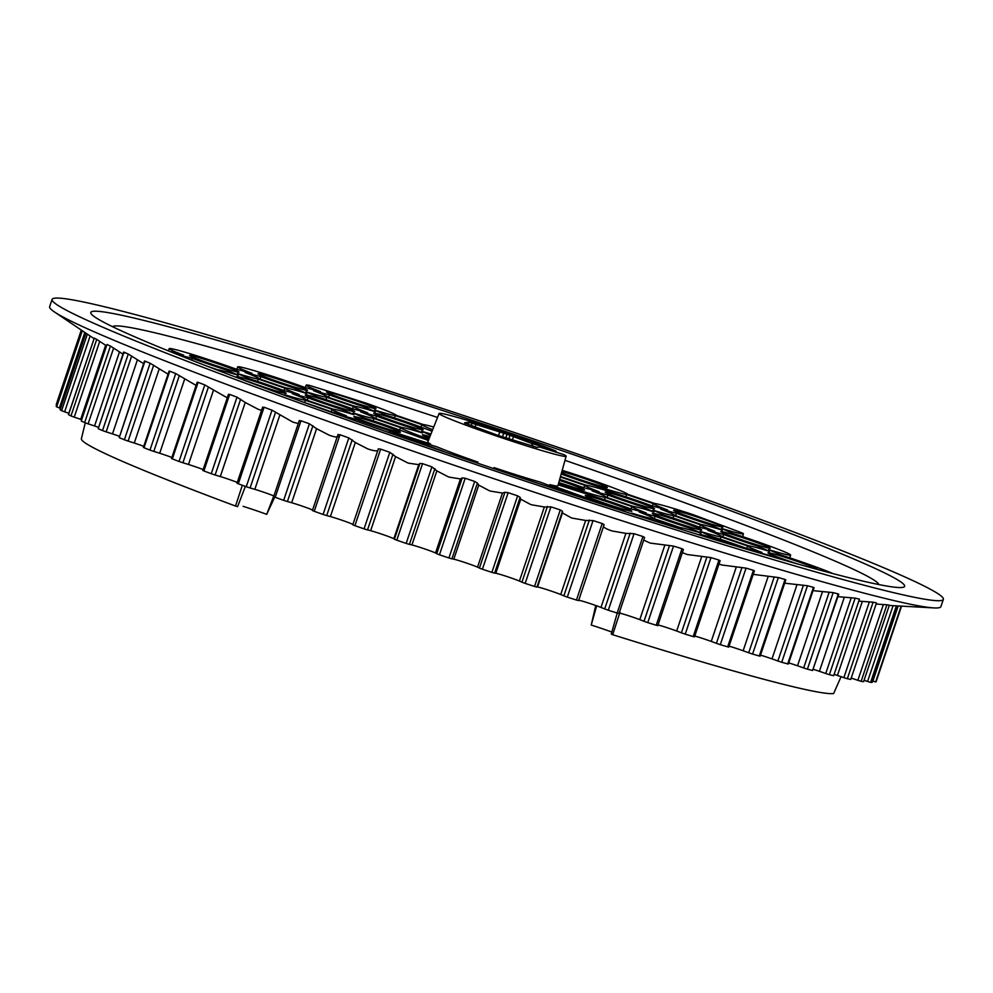 <?xml version="1.0" encoding="UTF-8"?>
<svg xmlns="http://www.w3.org/2000/svg" width="993" height="993" viewBox="0 0 993 993"><rect width="100%" height="100%" fill="white"/><g stroke="black" fill="none" stroke-linecap="round" stroke-linejoin="round"><path stroke-width="1.49" d="M251.44 380.48A26.079 1.179 18.6 0 0 236.756 376.67A26.079 1.179 18.6 0 0 271.499 389.492A26.079 1.179 18.6 0 0 286.183 393.302A26.079 1.179 18.6 0 0 251.44 380.48M204.26 359.267A26.079 1.179 18.6 0 0 189.576 355.457A26.079 1.179 18.6 0 0 224.319 368.291A26.079 1.179 18.6 0 0 239.003 372.102A26.079 1.179 18.6 0 0 204.26 359.267M85.249 422.844L81.401 438.72A397.982 18.048 18.6 0 0 235.527 506.045L237.612 506.604L245.37 486.396M619.818 495.917A26.079 1.179 18.6 0 0 605.122 492.106A26.079 1.179 18.6 0 0 639.864 504.928A26.079 1.179 18.6 0 0 654.561 508.739A26.079 1.179 18.6 0 0 619.818 495.917M666.998 517.13A26.079 1.179 18.6 0 0 652.302 513.319A26.079 1.179 18.6 0 0 687.044 526.141A26.079 1.179 18.6 0 0 701.741 529.952A26.079 1.179 18.6 0 0 666.998 517.13M740.716 547.466A26.079 1.179 18.6 0 0 714.178 538.343A26.079 1.179 18.6 0 0 699.482 534.532A26.079 1.179 18.6 0 0 700.76 535.376M388.449 416.986A26.079 1.179 18.6 0 0 373.753 413.175A26.079 1.179 18.6 0 0 408.495 426.009A26.079 1.179 18.6 0 0 423.192 429.82A26.079 1.179 18.6 0 0 388.449 416.986M319.945 398.739A26.079 1.179 18.6 0 0 305.248 394.929A26.079 1.179 18.6 0 0 340.003 407.751A26.079 1.179 18.6 0 0 354.687 411.561A26.079 1.179 18.6 0 0 319.945 398.739M561.529 472.767A26.079 1.179 18.6 0 0 592.684 483.715A26.079 1.179 18.6 0 0 607.381 487.538A26.079 1.179 18.6 0 0 572.638 474.704A26.079 1.179 18.6 0 0 561.864 471.551M688.323 514.175A26.079 1.179 18.6 0 0 673.626 510.365A26.079 1.179 18.6 0 0 708.369 523.187A26.079 1.179 18.6 0 0 723.065 526.998A26.079 1.179 18.6 0 0 688.323 514.175M735.49 535.376A26.079 1.179 18.6 0 0 720.806 531.565A26.079 1.179 18.6 0 0 755.549 544.4A26.079 1.179 18.6 0 0 770.245 548.21A26.079 1.179 18.6 0 0 735.49 535.376M817.4 569.448A26.079 1.179 18.6 0 0 817.425 569.411A26.079 1.179 18.6 0 0 782.67 556.589A26.079 1.179 18.6 0 0 767.986 552.778A26.079 1.179 18.6 0 0 797.677 563.987M341.269 395.785A26.079 1.179 18.6 0 0 326.573 391.962A26.079 1.179 18.6 0 0 361.315 404.796A26.079 1.179 18.6 0 0 376.012 408.607A26.079 1.179 18.6 0 0 341.269 395.785M272.765 377.526A26.079 1.179 18.6 0 0 258.068 373.716A26.079 1.179 18.6 0 0 292.823 386.538A26.079 1.179 18.6 0 0 307.507 390.348A26.079 1.179 18.6 0 0 272.765 377.526M546.026 486.011A24.552 1.117 18.6 0 0 530.572 480.885A24.552 1.117 18.6 0 0 529.703 480.612M444.976 452.051A24.552 1.117 18.6 0 0 414.9 441.426A24.552 1.117 18.6 0 0 408.619 439.527M367.72 420.213A24.552 1.117 18.6 0 0 353.893 416.626A24.552 1.117 18.6 0 0 386.587 428.691A24.552 1.117 18.6 0 0 400.415 432.278A24.552 1.117 18.6 0 0 367.72 420.213M429.944 436.56A24.552 1.117 18.6 0 0 422.385 434.872A24.552 1.117 18.6 0 0 429.348 438.074M558.811 482.486A24.552 1.117 18.6 0 0 570.776 486.409A24.552 1.117 18.6 0 0 584.604 489.996A24.552 1.117 18.6 0 0 559.407 480.351M599.077 499.144A24.552 1.117 18.6 0 0 585.249 495.557A24.552 1.117 18.6 0 0 617.956 507.622A24.552 1.117 18.6 0 0 631.784 511.209A24.552 1.117 18.6 0 0 599.077 499.144M112.544 326.697A404.312 18.346 -161.4 0 1 340.065 386.153A404.312 18.346 -161.4 0 1 437.516 417.432M433.718 427.04A47.565 2.16 18.6 0 0 423.055 424.495L396.368 415.384A47.565 2.16 18.6 0 0 366.616 403.295A403.866 18.321 18.6 0 0 337.583 394.122A403.866 18.321 18.6 0 0 309.58 385.421A47.565 2.16 18.6 0 0 306.216 385.11A47.565 2.16 18.6 0 0 320.54 391.627L304.739 387.407A47.565 2.16 18.6 0 0 237.724 366.864A47.565 2.16 18.6 0 0 252.036 373.368L236.235 369.16A47.565 2.16 18.6 0 0 169.22 348.605A47.565 2.16 18.6 0 0 183.531 355.122L169.828 351.46M662.753 523.584A429.324 19.475 -161.4 0 1 95.204 317.263A429.324 19.475 -161.4 0 1 332.692 375.193A429.324 19.475 -161.4 0 1 749.045 517.614A429.324 19.475 -161.4 0 1 898.231 587.508A429.324 19.475 -161.4 0 1 662.753 523.584M52.095 299.427L49.65 306.688A470.185 21.325 18.6 0 0 54.441 311.951A470.185 21.325 18.6 0 0 676.022 537.908A470.185 21.325 18.6 0 0 933.904 607.915A470.185 21.325 18.6 0 0 940.905 606.624L943.35 599.362A470.185 21.325 18.6 0 0 316.978 368.13A470.185 21.325 18.6 0 0 52.095 299.427A470.185 21.325 18.6 0 0 678.467 530.647A470.185 21.325 18.6 0 0 943.35 599.362M619.185 612.966A13.803 0.621 -161.4 0 1 639.777 619.644A24.08 1.092 -161.4 0 1 644.023 621.32L647.759 622.623A432.886 19.637 18.6 0 0 656.224 625.242L657.776 625.64L683.395 549.526L681.98 548.707A432.886 19.637 -161.4 0 1 673.515 546.088L650.638 543.146A415.422 18.842 -161.4 0 1 650.08 542.972A415.422 18.842 -161.4 0 1 649.521 542.799L643.712 540.08M719.677 560.884L718.944 560.027A432.886 19.637 -161.4 0 1 710.988 557.607L687.355 554.528A415.422 18.842 -161.4 0 1 686.3 554.206L682.365 552.592M753.774 571.037L753.439 570.305A432.886 19.637 -161.4 0 1 746.053 568.133L721.911 565.005A415.422 18.842 -161.4 0 1 720.93 564.707L719.006 564.024M784.991 580.049L785.053 579.465A432.886 19.637 -161.4 0 1 778.338 577.541L753.935 574.438A415.422 18.842 -161.4 0 1 753.253 574.239M812.994 587.819L813.466 587.372A432.886 19.637 -161.4 0 1 807.483 585.733L785.128 583.239M837.471 594.273L838.353 593.963A432.886 19.637 -161.4 0 1 833.177 592.622L813.044 590.636M813.453 669.356A13.803 0.621 -161.4 0 1 819.411 671.318A24.08 1.092 -161.4 0 1 825.742 673.515L829.366 674.669A432.886 19.637 18.6 0 0 833.686 675.687L859.441 599.151A432.886 19.637 -161.4 0 1 855.122 598.134L837.931 596.644M834.418 674.458A13.803 0.621 -161.4 0 1 837.422 675.451A24.08 1.092 -161.4 0 1 843.864 677.648L847.339 678.728A432.886 19.637 18.6 0 0 850.753 679.423L876.509 602.9A432.886 19.637 -161.4 0 1 873.095 602.192L859.094 601.137M851.373 678.132A24.08 1.092 -161.4 0 1 857.865 680.317L861.142 681.31A432.886 19.637 18.6 0 0 863.612 681.67L889.368 605.147A432.886 19.637 -161.4 0 1 886.898 604.774L876.298 604.067M864.146 680.329A24.08 1.092 -161.4 0 1 867.572 681.471L893.079 605.668L890.336 605.507L933.904 607.915M533.402 447.16L531.615 443.399L555.894 451.008A67.028 3.041 18.6 0 0 476.839 423.279A67.028 3.041 18.6 0 0 439.092 413.485A67.028 3.041 18.6 0 0 528.375 446.453A67.028 3.041 18.6 0 0 566.134 456.234A67.028 3.041 18.6 0 0 564.024 454.67L539.782 447.073M439.092 413.485L427.784 442.022A68.641 3.116 18.6 0 0 430.528 443.945L430.205 444.802M385.582 431.496A47.565 2.16 18.6 0 1 401.023 435.89L437.143 446.912A68.641 3.116 18.6 0 0 477.894 462.093L477.583 463.148M493.732 468.597L494.117 467.629A68.641 3.116 18.6 0 0 519.215 475.784A68.641 3.116 18.6 0 0 540.204 482.077L570.913 493.844A47.565 2.16 18.6 0 1 575.965 495.83M876.161 681.608L901.557 606.127L876.161 681.608A432.886 19.637 -161.4 0 1 875.652 681.918L872.872 681.124A24.08 1.092 18.6 0 0 872.599 681.024M471.265 425.463L471.998 423.266L475.995 424.52L475.188 426.916M618.9 613.438L617.162 613.029A432.886 19.637 -161.4 0 1 608.299 610.236L604.687 608.945A24.08 1.092 18.6 0 0 600.988 607.431A13.803 0.621 18.6 0 0 588.141 602.925A13.803 0.621 18.6 0 0 578.708 600.244M618.999 613.513L644.594 537.486L642.918 536.505A432.886 19.637 -161.4 0 1 634.055 533.7L625.913 533.378L612.16 530.97A415.422 18.842 -161.4 0 1 611.005 530.597C606.239 528.946 603.694 527.469 603.347 526.166M578.547 600.591L576.449 600.057A432.886 19.637 -161.4 0 1 567.288 597.103L563.85 595.862A24.08 1.092 18.6 0 0 560.722 594.522A13.803 0.621 18.6 0 0 547.553 589.854A13.803 0.621 18.6 0 0 537.511 586.975A24.08 1.092 18.6 0 0 537.014 586.962M578.584 600.628L604.141 524.676L602.205 523.522A432.886 19.637 -161.4 0 1 593.044 520.568L585.647 520.456L572.353 518.147A415.422 18.842 -161.4 0 1 571.161 517.763L562.435 512.922L562.497 511.258L560.288 509.918A432.886 19.637 -161.4 0 1 550.916 506.852L544.338 506.989L531.64 504.804A415.422 18.842 -161.4 0 1 530.436 504.407L520.754 499.181L520.109 497.344L517.626 495.842A432.886 19.637 -161.4 0 1 508.155 492.689L504.916 492.28L502.446 493.087L490.48 491.088A415.422 18.842 -161.4 0 1 489.276 490.679L478.738 485.13L477.434 483.045L474.679 481.444A432.886 19.637 -161.4 0 1 465.208 478.241L462.241 477.906L460.442 478.936L449.32 477.161A415.422 18.842 -161.4 0 1 448.116 476.752L436.858 470.893L431.918 466.884A432.886 19.637 -161.4 0 1 422.546 463.657L419.902 463.421L418.761 464.662L408.607 463.172A415.422 18.842 -161.4 0 1 407.428 462.763L395.574 456.631L389.815 452.324A432.886 19.637 -161.4 0 1 380.654 449.121L378.333 448.861L352.788 524.8L378.333 448.973M536.965 587.124L562.497 511.258L536.965 587.124L534.532 586.453A432.886 19.637 -161.4 0 1 525.16 583.387L521.933 582.183A24.08 1.092 18.6 0 0 519.413 581.042A13.803 0.621 18.6 0 0 506.84 576.499A13.803 0.621 18.6 0 0 495.83 573.246A24.08 1.092 18.6 0 0 494.588 573.147L491.87 572.378A432.886 19.637 -161.4 0 1 482.399 569.225L479.408 568.095A24.08 1.092 18.6 0 0 477.534 567.152A13.803 0.621 18.6 0 0 465.68 562.783A13.803 0.621 18.6 0 0 453.813 559.183A24.08 1.092 18.6 0 0 451.914 558.86L448.923 557.979A432.886 19.637 -161.4 0 1 439.452 554.777L436.734 553.722A24.08 1.092 18.6 0 0 435.517 552.989A13.803 0.621 18.6 0 0 424.52 548.856A13.803 0.621 18.6 0 0 411.934 544.946A24.08 1.092 18.6 0 0 409.401 544.4L406.162 543.419A432.886 19.637 -161.4 0 1 396.79 540.192L394.382 539.236L419.902 463.421L394.382 539.236M394.407 539.137A24.08 1.092 18.6 0 0 393.836 538.727A13.803 0.621 18.6 0 0 383.832 534.867A13.803 0.621 18.6 0 0 370.65 530.684A24.08 1.092 18.6 0 0 367.509 529.914L364.059 528.859A432.886 19.637 -161.4 0 1 354.898 525.657L352.788 524.8M352.9 524.465A13.803 0.621 18.6 0 0 343.801 520.878A13.803 0.621 18.6 0 0 330.408 516.571A24.08 1.092 18.6 0 0 326.697 515.59L323.085 514.448A432.886 19.637 -161.4 0 1 314.222 511.296L312.497 510.539M377.886 450.45C376.695 451.232 373.666 450.847 368.8 449.258A415.422 18.842 -161.4 0 1 367.646 448.861L355.333 442.506L348.841 437.913A432.886 19.637 -161.4 0 1 339.991 434.76L337.98 434.537L312.398 510.551M312.572 510.03A13.803 0.621 18.6 0 0 291.669 502.731A24.08 1.092 18.6 0 0 287.411 501.552L283.663 500.348A432.886 19.637 -161.4 0 1 275.222 497.294L273.671 496.637L299.278 420.548M338.241 436.436C337.583 437.404 334.939 437.119 330.321 435.592A415.422 18.842 -161.4 0 1 329.204 435.195L316.593 428.678L309.419 423.812A432.886 19.637 -161.4 0 1 300.978 420.759L299.377 420.846M273.882 495.979A13.803 0.621 18.6 0 0 254.829 489.338A24.08 1.092 18.6 0 0 250.087 487.973L246.252 486.719A432.886 19.637 -161.4 0 1 238.308 483.79L237.004 483.231L262.649 407.068M298.272 423.502L293.593 422.323A415.422 18.842 -161.4 0 1 292.538 421.938L272.008 410.183A432.886 19.637 -161.4 0 1 264.064 407.254L262.847 407.465M498.523 435.592L499.74 431.955L503.724 433.209L502.52 436.808M867.572 681.471L870.613 682.377A432.886 19.637 18.6 0 0 872.102 682.402L897.846 605.929L872.139 682.39M788.727 662.89A13.803 0.621 -161.4 0 1 797.528 665.782A24.08 1.092 -161.4 0 1 803.66 667.941L807.421 669.158A432.886 19.637 18.6 0 0 812.597 670.498L838.762 594.162M760.489 655.119A13.803 0.621 -161.4 0 1 772.008 658.893A24.08 1.092 -161.4 0 1 777.891 661.015L781.727 662.269A432.886 19.637 18.6 0 0 787.71 663.907L788.343 664.032L814.037 587.657M729.048 646.145A13.803 0.621 -161.4 0 1 743.149 650.75A24.08 1.092 -161.4 0 1 748.71 652.786L752.582 654.077A432.886 19.637 18.6 0 0 759.297 655.988L760.129 656.174L785.811 579.862M694.765 636.041A13.803 0.621 -161.4 0 1 711.249 641.416A24.08 1.092 -161.4 0 1 716.425 643.352L720.297 644.668A432.886 19.637 18.6 0 0 727.683 646.84L728.738 647.088L754.395 570.838M658.011 624.945A13.803 0.621 -161.4 0 1 676.667 631.014A24.08 1.092 -161.4 0 1 681.397 632.826L685.232 634.142A432.886 19.637 18.6 0 0 693.188 636.563L694.492 636.873L720.136 560.685M228.489 394.233L202.833 470.471L203.888 470.943A432.886 19.637 18.6 0 0 211.248 473.711L215.121 475.002A24.08 1.092 -161.4 0 1 220.309 476.541L245.234 402.488L237.004 397.175A432.886 19.637 -161.4 0 1 229.644 394.407L228.824 394.742M197.185 382.193L171.516 458.493L172.335 458.878A432.886 19.637 18.6 0 0 179.038 461.46L182.911 462.775A24.08 1.092 -161.4 0 1 188.484 464.476A13.803 0.621 -161.4 0 1 203.143 469.552M226.975 397.51A415.422 18.842 -161.4 0 1 226.081 397.175L204.794 384.924A432.886 19.637 -161.4 0 1 198.091 382.342L197.681 382.814M169.083 371.072L143.389 447.433L144.01 447.731A432.886 19.637 18.6 0 0 149.968 450.102L153.816 451.418A24.08 1.092 -161.4 0 1 159.699 453.255A13.803 0.621 -161.4 0 1 171.851 457.463M197.011 385.942L175.736 373.567A432.886 19.637 -161.4 0 1 169.766 371.196L169.766 371.804M144.482 361.005L119.21 437.64A432.886 19.637 18.6 0 0 124.373 439.775L128.122 441.078A24.08 1.092 -161.4 0 1 134.266 443.039A13.803 0.621 -161.4 0 1 143.762 446.316M168.053 374.15L150.129 363.239A432.886 19.637 -161.4 0 1 144.978 361.104L145.375 361.849M561.182 474.009A47.565 2.16 18.6 0 0 600.939 487.439A47.565 2.16 18.6 0 0 626.583 494.477L653.27 503.575A47.565 2.16 18.6 0 0 667.581 510.017L651.78 505.809A47.565 2.16 18.6 0 0 585.92 485.167L560.486 476.491M625.888 496.835L626.583 494.477M274.726 497.108L266.695 514.349A26.079 1.179 18.6 0 0 243.086 506.331M653.27 503.575L652.327 505.946M710.938 526.811L711.509 525.272L722.395 530.163A47.565 2.16 18.6 0 0 701.604 524.627L674.917 515.528A47.565 2.16 18.6 0 0 660.593 509.086L676.394 513.294A47.565 2.16 18.6 0 0 711.509 525.272M675.612 515.764L676.394 513.294M758.118 548.024L758.689 546.485L769.563 551.376A47.565 2.16 18.6 0 0 748.784 545.84L722.097 536.729A47.565 2.16 18.6 0 0 707.773 530.299L723.574 534.507A47.565 2.16 18.6 0 0 758.689 546.485M722.792 536.977L723.574 534.507M770.593 556.254L770.754 555.72A47.565 2.16 18.6 0 0 779.269 558.761M283.415 390.373A47.565 2.16 18.6 0 0 248.312 378.395L237.426 373.505A47.565 2.16 18.6 0 0 258.205 379.041L284.892 388.139A47.565 2.16 18.6 0 0 299.216 394.581L283.415 390.373M364.456 406.882L375.342 411.772A47.565 2.16 18.6 0 0 354.551 406.236L327.864 397.138A47.565 2.16 18.6 0 0 313.552 390.696L329.353 394.904A47.565 2.16 18.6 0 0 364.456 406.882L363.897 408.421M329.353 394.904L328.571 397.374M257.522 381.399L258.205 379.041M295.951 388.635L306.837 393.526A47.565 2.16 18.6 0 0 286.046 387.978L259.359 378.879A47.565 2.16 18.6 0 0 245.048 372.437L260.849 376.657A47.565 2.16 18.6 0 0 295.951 388.635L295.393 390.175M260.849 376.657L260.067 379.115M353.396 406.398A47.565 2.16 18.6 0 0 367.72 412.827L351.919 408.619A47.565 2.16 18.6 0 0 316.804 396.641L305.931 391.751A47.565 2.16 18.6 0 0 326.709 397.287L353.396 406.398L352.465 408.768M432.054 431.247A47.565 2.16 18.6 0 0 385.309 414.9L374.423 410.01A47.565 2.16 18.6 0 0 395.214 415.546L421.901 424.656A47.565 2.16 18.6 0 0 432.663 429.708M284.892 388.139L283.961 390.51M272.889 391.019A47.565 2.16 18.6 0 0 274.627 391.59L274.602 391.664M176.704 354.228L192.344 358.399A47.565 2.16 18.6 0 0 227.447 370.377L238.332 375.267A47.565 2.16 18.6 0 0 217.554 369.731L206.507 365.958M746.14 548.223A47.565 2.16 18.6 0 0 711.038 536.245L700.152 531.354A47.565 2.16 18.6 0 0 720.943 536.89L747.63 546.001A47.565 2.16 18.6 0 0 761.941 552.431L746.14 548.223M698.96 527.01A47.565 2.16 18.6 0 0 663.858 515.032L652.972 510.141A47.565 2.16 18.6 0 0 673.763 515.69L700.45 524.788A47.565 2.16 18.6 0 0 714.761 531.23L698.96 527.01M720.248 539.249L720.943 536.89M673.068 518.048L673.763 515.69M326.027 399.645L326.709 397.287M394.531 417.904L395.214 415.546M421.901 424.656L420.945 427.064M833.015 573.619A47.565 2.16 18.6 0 0 779.542 554.504L768.656 549.613A47.565 2.16 18.6 0 0 790.602 555.05A47.565 2.16 18.6 0 0 732.362 533.291L721.477 528.4A47.565 2.16 18.6 0 0 743.422 533.837A47.565 2.16 18.6 0 0 742.714 533.179A403.866 18.321 18.6 0 0 692.282 514.386A47.565 2.16 18.6 0 0 654.424 503.414L627.737 494.315A47.565 2.16 18.6 0 0 562.212 470.322M700.45 524.788L699.506 527.159M747.63 546.001L746.686 548.372M183.544 356.959A47.565 2.16 18.6 0 0 177.921 354.712M227.447 370.377L226.888 371.916M192.344 358.399L191.773 360.211M354.724 420.61L355.209 419.071A47.565 2.16 18.6 0 0 390.125 430.987L430.528 443.945M331.141 411.723L332.072 409.352A47.565 2.16 18.6 0 0 346.396 415.794L330.595 411.574A47.565 2.16 18.6 0 0 302.803 401.979M422.521 432.985A47.565 2.16 18.6 0 0 401.731 427.449L375.044 418.338A47.565 2.16 18.6 0 0 360.732 411.909L376.533 416.117A47.565 2.16 18.6 0 0 411.636 428.095L422.521 432.985M430.478 435.207L421.603 431.223A47.565 2.16 18.6 0 0 430.962 433.978M399.62 430.031L400.576 427.611A47.565 2.16 18.6 0 0 414.751 433.991L428.827 439.39M343.131 409.836L354.017 414.739A47.565 2.16 18.6 0 0 333.226 409.19L306.539 400.092A47.565 2.16 18.6 0 0 292.227 393.65L308.029 397.858A47.565 2.16 18.6 0 0 343.131 409.836L342.573 411.387M308.029 397.858L307.247 400.328M292.103 398.081L284.606 394.705A47.565 2.16 18.6 0 0 305.385 400.253L304.702 402.612M346.818 417.805A47.565 2.16 18.6 0 0 339.407 414.863L355.209 419.071M636.65 515.355L631.647 513.096A47.565 2.16 18.6 0 0 652.438 518.644L679.125 527.742A47.565 2.16 18.6 0 0 682.712 529.803M651.979 520.195L652.438 518.644M756.865 552.245A47.565 2.16 18.6 0 0 754.953 551.512L770.754 555.72M690.185 528.226L701.07 533.129A47.565 2.16 18.6 0 0 680.279 527.581L653.593 518.483A47.565 2.16 18.6 0 0 639.269 512.04L655.082 516.261A47.565 2.16 18.6 0 0 690.185 528.226L689.614 529.778M558.401 483.939L584.641 491.945A47.565 2.16 18.6 0 0 605.258 497.431L631.945 506.529A47.565 2.16 18.6 0 0 646.257 512.971L630.456 508.764A47.565 2.16 18.6 0 0 595.539 496.848L558.153 484.857M654.288 518.718L655.082 516.261M606.413 497.27A47.565 2.16 18.6 0 0 592.089 490.84L607.902 495.048A47.565 2.16 18.6 0 0 643.005 507.026L653.89 511.916A47.565 2.16 18.6 0 0 633.1 506.38L606.413 497.27M560.35 477L584.765 485.329A47.565 2.16 18.6 0 0 599.077 491.758L583.276 487.551A47.565 2.16 18.6 0 0 559.692 479.346M642.434 508.565L643.005 507.026M607.108 497.505L607.902 495.048M619.98 612.222L612.681 634.713A397.982 18.048 18.6 0 0 833.611 693.573L841.071 676.68M612.681 634.713L611.254 634.068L617.236 613.053M611.825 632.044A26.079 1.179 18.6 0 0 591.22 625.056L595.763 605.507M273.795 495.941L266.695 514.349M56.179 406.236L81.711 330.371L56.179 406.236A432.886 19.637 18.6 0 0 56.663 406.869L59.431 407.937A24.08 1.092 -161.4 0 1 60.548 408.322M81.289 330.086L56.663 404.784M123.653 352.081L98.22 428.691A432.886 19.637 18.6 0 0 102.515 430.565L106.152 431.856A24.08 1.092 -161.4 0 1 112.482 433.904A13.803 0.621 -161.4 0 1 119.172 436.212M143.588 363.637L128.271 354.029A432.886 19.637 -161.4 0 1 123.976 352.155L124.77 353.036M68.529 414.59L68.517 414.652A432.886 19.637 18.6 0 0 70.962 415.943L74.227 417.147A24.08 1.092 -161.4 0 1 80.718 419.319A13.803 0.621 -161.4 0 1 81.513 419.592M80.718 419.319L105.643 345.266L96.718 339.407A432.886 19.637 -161.4 0 1 94.273 338.116L68.418 414.59M94 338.601L87.347 334.144A432.886 19.637 -161.4 0 1 86.081 333.313L54.441 311.951M60.139 409.675L60.126 409.712A432.886 19.637 18.6 0 0 61.591 410.68L64.632 411.822A24.08 1.092 -161.4 0 1 68.877 413.249M122.958 354.129L110.409 346.06A432.886 19.637 -161.4 0 1 107.021 344.472L81.252 421.007A432.886 19.637 18.6 0 0 84.641 422.596L88.116 423.85A24.08 1.092 -161.4 0 1 94.558 425.972A13.803 0.621 -161.4 0 1 98.344 427.275M237.277 482.437A13.803 0.621 18.6 0 0 220.309 476.541M261.544 410.345L259.012 409.575A415.422 18.842 -161.4 0 1 258.031 409.215L245.234 402.488M242.342 485.279L235.527 506.045M591.22 625.056L596.669 605.829M531.615 443.399L513.518 436.659L512.413 439.949M536.257 447.421L539.758 447.061L564.024 454.67M464.563 422.968L498.163 435.48L536.344 447.16M467.281 423.974L467.84 422.348L464.625 422.795M499.74 431.955L475.995 424.52M505.834 437.888L507.051 434.251L503.724 433.209M508.826 438.819L509.992 435.344L507.051 434.251M509.992 435.344L513.518 436.659M468.622 422.422L467.84 422.348M471.998 423.266L468.684 422.224M555.894 451.008L556.75 452.386M549.489 485.639L549.799 484.634A68.641 3.116 18.6 0 0 557.892 485.8L566.134 456.234M564.992 460.33A404.312 18.346 -161.4 0 1 878.706 584.529M549.799 484.634L586.751 498.064A47.565 2.16 18.6 0 0 621.68 509.98L621.481 510.514M275.657 392.049L274.627 391.59M332.072 409.352L305.385 400.253M428.393 440.482L398.925 429.77A47.565 2.16 18.6 0 0 363.984 417.854L353.098 412.964A47.565 2.16 18.6 0 0 373.889 418.5L400.576 427.611M626.322 512.065L621.68 509.98M494.117 467.629L494.539 468.87M472.556 461.447L477.894 462.093M604.576 499.789L605.258 497.431M584.765 485.329L583.834 487.7M631.945 506.529L631.014 508.912M679.125 527.742L678.79 528.586M411.065 429.634L411.636 428.095M376.533 416.117L375.751 418.587M373.207 420.858L373.889 418.5M872.872 681.124L898.181 605.941M617.162 613.029L642.918 536.505M576.449 600.057L602.205 523.522M534.532 586.453L560.288 509.918M491.87 572.378L517.626 495.842M448.923 557.979L474.679 481.444M406.162 543.419L431.918 466.884M364.059 528.859L389.815 452.324M323.085 514.448L348.841 437.913M283.663 500.348L309.419 423.812M246.252 486.719L272.008 410.183M857.865 680.317L883.385 604.501M843.864 677.648L869.384 601.832M825.742 673.515L851.249 597.699M803.66 667.941L829.18 592.138M777.891 661.015L803.411 585.2M748.71 652.786L774.217 576.97M716.425 643.352L741.945 567.537M681.397 632.826L706.917 557.011M644.023 621.32L669.53 545.505M211.248 473.711L237.004 397.175M179.038 461.46L204.794 384.924M149.968 450.102L175.736 373.567M124.373 439.775L150.129 363.239M389.628 432.563L390.125 430.987M414.242 435.344L414.751 433.991M203.888 470.943L229.644 394.407M56.663 406.869L82.282 330.756M98.22 428.691L123.976 352.155M102.515 430.565L128.271 354.029M68.517 414.652L94.273 338.116M70.962 415.943L96.718 339.407M60.126 409.712L85.882 333.176M61.591 410.68L87.347 334.144M59.431 407.937L84.827 332.469M64.632 411.822L90.14 336.006M81.252 421.007L107.021 344.472M84.641 422.596L110.409 346.06M74.227 417.147L99.734 341.331M88.116 423.85L113.636 348.034M94.558 425.972L119.483 351.907M144.01 447.731L169.766 371.196M119.21 437.64L144.978 361.104M106.152 431.856L131.659 356.04M112.482 433.904L137.406 359.851M128.122 441.078L153.642 365.263M134.266 443.039L159.19 368.974M172.335 458.878L198.091 382.342M153.816 451.418L179.323 375.615M159.699 453.255L184.624 379.202M182.911 462.775L208.431 386.96M188.484 464.476L213.408 390.41M215.121 475.002L240.641 399.186M807.421 669.158L833.177 592.622M812.597 670.498L838.353 593.963M685.232 634.142L710.988 557.607M693.188 636.563L718.944 560.027M647.759 622.623L673.515 546.088M656.224 625.242L681.98 548.707M639.777 619.644L664.702 545.579M676.667 631.014L701.592 556.949M752.582 654.077L778.338 577.541M759.297 655.988L785.053 579.465M720.297 644.668L746.053 568.133M727.683 646.84L753.439 570.305M711.249 641.416L736.173 567.363M743.149 650.75L768.073 576.685M781.727 662.269L807.483 585.733M787.71 663.907L813.466 587.372M772.008 658.893L796.932 584.84M797.528 665.782L822.452 591.716M870.613 682.377L896.369 605.842M850.753 679.423L876.509 602.9M847.339 678.728L873.095 602.192M829.366 674.669L855.122 598.134M833.686 675.687L859.441 599.151M819.411 671.318L844.335 597.252M837.422 675.451L862.346 601.386M861.142 681.31L886.898 604.774M863.612 681.67L889.368 605.147M525.16 583.387L550.916 506.852M354.898 525.657L380.654 449.121M275.222 497.294L300.978 420.759M238.308 483.79L264.064 407.254M250.087 487.973L275.595 412.157M254.829 489.338L279.753 415.285M314.222 511.296L339.991 434.76M287.411 501.552L312.919 425.736M291.669 502.731L316.593 428.678M326.697 515.59L352.205 439.775M330.408 516.571L355.333 442.506M439.452 554.777L465.208 478.241M396.79 540.192L422.546 463.657M367.509 529.914L393.017 454.111M370.65 530.684L395.574 456.631M393.836 538.727L418.761 464.662M409.401 544.4L434.922 468.584M411.934 544.946L436.858 470.893M435.517 552.989L460.442 478.936M436.734 553.722L462.241 477.906M482.399 569.225L508.155 492.689M451.914 558.86L477.434 483.045M453.813 559.183L478.738 485.13M477.534 567.152L502.446 493.087M479.408 568.095L504.916 492.28M494.588 573.147L520.109 497.344M495.83 573.246L520.754 499.181M519.413 581.042L544.338 506.989M521.933 582.183L547.441 506.38M608.299 610.236L634.055 533.7M567.288 597.103L593.044 520.568M537.511 586.975L562.435 512.922M560.722 594.522L585.647 520.456M563.85 595.862L589.358 520.047M600.988 607.431L625.913 533.378M604.687 608.945L630.207 533.129M875.652 681.918L901.16 606.102M586.329 499.194L586.751 498.064M584.244 493.223L584.641 491.945M306.216 385.11L305.261 387.555M56.229 404.561L81.289 330.073M60.089 409.675L85.845 333.151M468.286 424.321L468.882 422.571M237.724 366.864L236.756 369.297M743.422 533.837L742.64 536.642M790.602 555.05L789.82 557.855M169.22 348.605L168.326 350.852"/></g></svg>
